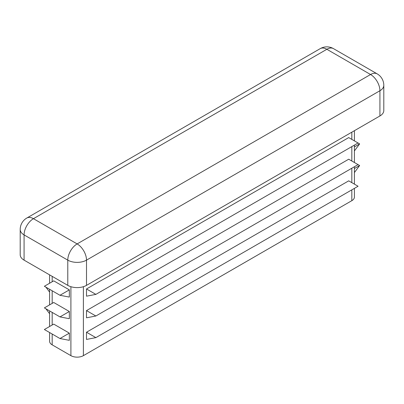 <?xml version="1.0" encoding="UTF-8"?>
<svg xmlns="http://www.w3.org/2000/svg" width="404" height="404" viewBox="0 0 404 404"><rect width="100%" height="100%" fill="white"/><g stroke="black" fill="none" stroke-linecap="round" stroke-linejoin="round"><path stroke-width="0.61" d="M59.974 316.903L44.369 307.893L53.732 302.49L69.342 311.499L59.974 316.903L69.342 318.706L69.342 311.499M49.586 332.532L49.586 341.234A8.827 5.095 0 0 0 52.172 344.839L70.902 355.651A8.827 5.095 0 0 0 83.386 355.651L351.828 200.667A8.827 5.095 0 0 0 354.414 197.061L354.414 188.36M59.974 295.279L44.369 286.269L53.732 280.861L69.342 289.87L59.974 295.279L69.342 297.081L69.342 289.87M59.974 338.532L44.369 329.518L53.732 324.114L69.342 333.123L59.974 338.532L69.342 340.335L69.342 333.123M354.414 168.539L359.631 165.524L354.414 172.553M95.869 316.004L86.507 310.595L86.507 317.807L95.869 316.004L358.07 164.625L359.631 165.524M86.507 288.971L86.507 296.177L95.869 294.38L86.507 288.971L348.708 137.592L359.631 143.9L354.414 150.929M86.507 332.224L86.507 339.431L95.869 337.628L86.507 332.224L348.708 180.846L358.07 186.249L95.869 337.628M86.507 310.595L348.708 159.216L358.07 164.625M20.2 229.502A13.241 7.646 0 0 0 24.078 234.906A13.241 7.646 -60 0 1 33.441 218.685A13.241 7.646 -120 0 0 26.821 218.029A13.241 13.241 0 0 0 20.2 229.502L20.2 254.732A13.241 7.646 0 0 0 24.078 260.136L67.781 285.365A13.241 7.646 0 0 0 86.507 285.365L379.922 115.963A13.241 7.646 0 0 0 383.8 110.56L383.8 85.33A13.241 13.241 0 0 0 377.179 73.861A13.241 7.646 120 0 0 370.559 74.518A13.241 7.646 60 0 1 379.922 90.733A13.241 7.646 0 0 0 383.8 85.33M49.586 292.097L45.93 287.168L49.586 289.279L49.586 304.884M49.586 313.721L45.93 308.797L49.586 310.908L49.586 326.508M95.869 294.38L358.07 142.996M354.414 146.91L359.631 143.9M52.172 276.356L52.172 281.765M52.172 290.774L52.172 303.389M52.172 312.398L52.172 325.013M52.172 334.027L52.172 344.839M70.902 286.704L70.902 355.651M351.828 132.184L351.828 139.395M351.828 146.602L351.828 161.019M351.828 168.231L351.828 182.643M351.828 189.855L351.828 200.667M83.386 286.704L83.386 355.651M379.922 115.963L379.922 90.733L86.507 260.136A13.241 7.646 -120 0 0 77.144 243.915A13.241 7.646 120 0 0 67.781 260.136A13.241 7.646 0 0 0 86.507 260.136L86.507 285.365M24.078 260.136L24.078 234.906L67.781 260.136L67.781 285.365M77.144 243.915L370.559 74.518L326.856 49.288A13.241 7.646 -60 0 1 333.477 48.631A13.241 13.241 0 0 0 320.236 48.631A13.241 7.646 60 0 1 326.856 49.288L33.441 218.685L77.144 243.915M354.414 184.138L354.414 166.736M354.414 162.514L354.414 145.112M354.414 140.885L354.414 130.694M49.586 283.255L49.586 274.861M377.179 73.861L333.477 48.631M320.236 48.631L26.821 218.029"/></g></svg>
